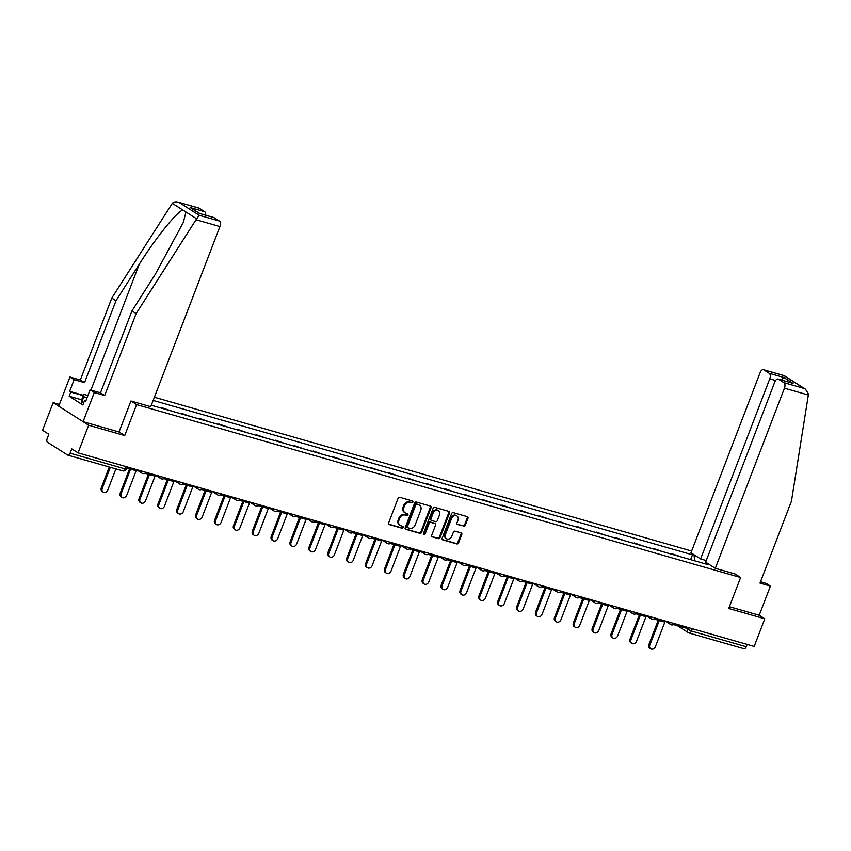 <?xml version="1.0" encoding="UTF-8"?>
<svg xmlns="http://www.w3.org/2000/svg" width="851" height="851" viewBox="0 0 851 851"><rect width="100%" height="100%" fill="white"/><g stroke="black" fill="none" stroke-linecap="round" stroke-linejoin="round"><path stroke-width="1.28" d="M412.863 502.133A1.032 0.851 122.5 0 0 412.395 500.941L399.768 497.324A1.479 1.223 122.5 0 0 398.055 498.346L388.641 522.886A1.479 1.223 122.5 0 0 389.301 524.588L401.927 528.205A1.032 0.851 122.5 0 0 402.661 526.29L401.023 525.822A4.712 3.904 122.5 0 1 400.172 525.439A4.712 3.904 122.5 0 1 398.896 520.376L399.683 518.333A4.712 3.904 122.5 0 1 405.161 515.057L406.799 515.525A1.032 0.851 122.5 0 0 407.523 513.621L405.895 513.153A4.712 3.904 122.5 0 1 405.033 512.759A4.712 3.904 122.5 0 1 403.768 507.696L404.555 505.654A4.712 3.904 122.5 0 1 410.033 502.377L411.661 502.845A1.032 0.851 122.5 0 0 412.863 502.133M405.033 512.759L404.321 512.313A4.712 3.904 122.5 0 1 403.055 507.249L403.842 505.207A4.712 3.904 122.5 0 1 409.32 501.93L410.948 502.398A1.032 0.851 122.5 0 0 412.129 500.867M388.737 524.173L401.215 527.748A1.032 0.851 122.5 0 0 402.406 526.216M400.172 525.439L399.459 524.993A4.712 3.904 122.5 0 1 398.194 519.918L398.97 517.876A4.712 3.904 122.5 0 1 404.448 514.61L406.087 515.068A1.032 0.851 122.5 0 0 407.267 513.547M463.625 526.269A1.479 1.223 122.5 0 0 465.337 525.248L467.976 518.365A1.479 1.223 122.5 0 0 467.316 516.663L453.296 512.653A1.479 1.223 122.5 0 0 451.583 513.674L442.169 538.204A1.479 1.223 122.5 0 0 442.828 539.906L456.849 543.927A1.479 1.223 122.5 0 0 458.561 542.906L461.753 534.588A1.479 1.223 122.5 0 0 461.093 532.886L455.083 531.162A1.479 1.223 122.5 0 0 453.381 532.183L451.796 536.311A3.947 3.266 122.5 0 1 446.498 538.726A3.947 3.266 122.5 0 1 445.435 534.492L451.636 518.344A3.947 3.266 122.5 0 1 456.934 515.929A3.947 3.266 122.5 0 1 457.998 520.163L456.966 522.854A1.479 1.223 122.5 0 0 457.625 524.556L462.912 525.822A1.479 1.223 122.5 0 0 464.625 524.801L467.273 517.908A1.479 1.223 122.5 0 0 467.167 516.621M59.41 404.416L53.156 402.629L88.642 425.234L124.714 435.563L136.607 404.597L740.615 577.51L728.722 608.476L764.794 618.805L754.188 646.441L78.037 452.87L71.761 448.871L70.101 453.179L124.937 468.88L126.32 469.05L127.129 466.933M88.642 425.234L78.037 452.87M431.031 507.792A1.479 1.223 122.5 0 0 430.361 506.079L416.341 502.069A1.479 1.223 122.5 0 0 414.628 503.09L405.214 527.631A1.479 1.223 122.5 0 0 405.884 529.333L419.894 533.343A1.479 1.223 122.5 0 0 421.607 532.322L431.031 507.792L430.319 507.334A1.479 1.223 122.5 0 0 430.223 506.047M434.818 507.356L448.839 511.377A1.479 1.223 122.5 0 1 449.509 513.079L440.084 537.609A1.479 1.223 122.5 0 1 438.371 538.64L432.372 536.917A1.479 1.223 122.5 0 1 431.712 535.215L435.531 525.258A1.479 1.223 122.5 0 0 434.861 523.556L430.883 522.418A1.479 1.223 122.5 0 0 429.17 523.439L425.192 533.8A1.032 0.851 122.5 0 1 423.532 533.332L433.106 508.377A1.479 1.223 122.5 0 1 434.818 507.356M53.156 402.629L42.55 430.266L48.837 434.265L47.177 438.573A3 1.638 -74 0 0 47.528 442.254L67.623 455.051A3 1.638 -74 0 0 67.857 455.157A3 1.638 -74 0 0 70.101 453.179M691.64 551.044L154.393 397.236M764.794 618.805L759.22 615.252L729.403 606.71M747.135 644.42L746.253 646.739A3 1.638 106 0 1 744.008 648.717A3 1.638 106 0 1 743.763 648.611M152.85 405.704L151.478 404.821M161.913 408.289L162.115 407.778L163.743 408.82M171.732 411.107L162.115 407.778M180.795 413.703L180.997 413.182L182.635 414.224M190.624 416.511L180.997 413.182M199.677 419.107L199.879 418.586L201.517 419.628M209.506 421.915L199.879 418.586M218.558 424.511L218.76 423.989L220.398 425.032M228.387 427.319L218.76 423.989M237.44 429.915L237.642 429.393L239.28 430.436M247.269 432.723L237.642 429.393M256.321 435.318L256.523 434.808L258.161 435.85M266.15 438.137L256.523 434.808M275.213 440.722L275.405 440.212L277.043 441.254M285.032 443.541L275.405 440.212M294.095 446.137L294.286 445.616L295.925 446.658M303.913 448.945L294.286 445.616M312.977 451.541L313.168 451.019L314.806 452.062M322.795 454.349L313.168 451.019M331.858 456.944L332.06 456.423L333.688 457.466M341.676 459.753L332.06 456.423M350.74 462.348L350.942 461.827L352.569 462.87M360.558 465.157L350.942 461.827M369.621 467.752L369.823 467.242L371.462 468.284M379.45 470.571L369.823 467.242M388.503 473.156L388.705 472.645L390.343 473.688M398.332 475.975L388.705 472.645M407.384 478.57L407.586 478.049L409.225 479.092M417.213 481.379L407.586 478.049M426.266 483.974L426.468 483.453L428.106 484.496M436.095 486.783L426.468 483.453M445.158 489.378L445.35 488.857L446.988 489.899M454.977 492.186L445.35 488.857M464.04 494.782L464.231 494.261L465.869 495.303M473.858 497.59L464.231 494.261M482.921 500.186L483.113 499.675L484.751 500.718M492.74 503.005L483.113 499.675M501.803 505.59L502.005 505.079L503.632 506.122M511.621 508.409L502.005 505.079M520.684 511.004L520.886 510.483L522.514 511.525M530.503 513.813L520.886 510.483M539.566 516.408L539.768 515.887L541.406 516.929M549.395 519.216L539.768 515.887M558.447 521.812L558.65 521.291L560.288 522.333M568.277 524.62L558.65 521.291M577.329 527.216L577.531 526.695L579.169 527.737M587.158 530.024L577.531 526.695M596.211 532.62L596.413 532.109L598.051 533.151M606.04 535.439L596.413 532.109M615.092 538.023L615.294 537.513L616.932 538.555M624.921 540.842L615.294 537.513M633.984 543.438L634.176 542.917L635.814 543.959M643.803 546.246L634.176 542.917M652.866 548.842L653.057 548.321L654.696 549.363M662.684 551.65L653.057 548.321M671.747 554.246L671.939 553.724L673.577 554.767M681.566 557.054L671.939 553.724M694.618 560.788L694.15 555.894L692.48 554.831L153.169 400.438M694.15 555.894L697.171 556.756M709.096 564.351L705.511 563.905M151.318 405.257L707.734 564.543L706.075 563.49M740.615 577.51L735.041 573.957M136.607 404.597L131.033 401.044M124.714 435.563L119.034 431.946M690.629 559.65L692.48 554.831M405.31 528.918L419.192 532.896A1.479 1.223 122.5 0 0 420.905 531.875L430.319 507.334M416.916 504.356A1.032 0.851 122.5 0 0 415.724 505.068L407.448 526.609A1.032 0.851 122.5 0 0 407.916 527.801L409.639 528.29A4.712 3.904 122.5 0 0 415.118 525.014L420.766 510.292A4.712 3.904 122.5 0 0 419.5 505.228A4.712 3.904 122.5 0 0 418.639 504.845L416.213 503.898A1.032 0.851 122.5 0 0 415.011 504.622L415.724 505.068M407.214 527.343A1.032 0.851 122.5 0 1 406.746 526.152L415.011 504.622M419.5 505.228L418.788 504.781A4.712 3.904 122.5 0 0 417.937 504.398L418.639 504.845M416.213 503.898L417.937 504.398M431.808 536.502L437.669 538.183A1.479 1.223 122.5 0 0 439.371 537.162L448.796 512.621A1.479 1.223 122.5 0 0 448.7 511.334M434.648 523.418A1.479 1.223 122.5 0 0 434.159 523.11L430.17 521.971A1.479 1.223 122.5 0 0 428.468 522.993L424.489 533.354L425.192 533.8M423.532 534.098A1.032 0.851 122.5 0 0 424.489 533.354M439.488 514.94A3.947 3.266 122.5 0 0 438.435 510.706A3.947 3.266 122.5 0 0 433.138 513.121L430.957 518.812A1.479 1.223 122.5 0 0 431.617 520.514L435.595 521.652A1.479 1.223 122.5 0 0 437.308 520.631L439.488 514.94M438.435 510.706L437.722 510.249A3.947 3.266 122.5 0 0 432.425 512.664L433.138 513.121M430.904 520.057A1.479 1.223 122.5 0 1 430.244 518.355L432.425 512.664M457.061 524.142L462.912 525.822M456.934 515.929L456.221 515.472A3.947 3.266 122.5 0 0 450.924 517.887L451.636 518.344M446.498 538.726L445.786 538.279A3.947 3.266 122.5 0 1 444.733 534.045L450.924 517.887M442.265 539.502L456.136 543.47A1.479 1.223 122.5 0 0 457.849 542.449L461.04 534.13A1.479 1.223 122.5 0 0 460.944 532.843M103.162 492.08L102.237 491.495A3.457 2.861 -57.5 0 1 101.312 487.783L102.226 488.368A3.457 2.861 122.5 0 0 103.162 492.08A3.457 2.861 122.5 0 0 107.8 489.963L115.885 468.912M101.312 487.783L109.279 467.018M136.362 469.571L135.937 470.677L126.703 468.039M102.226 488.368L110.311 467.316M196.017 219.739L199.219 215.282L219.377 221.047A4.5 2.447 106 0 1 219.909 226.579L196.017 219.739L136.128 313.572L104.684 395.502L94.27 392.524L83.079 421.692L119.023 431.978L130.916 401.012L150.765 406.693L219.909 226.579M81.632 399.81L69.176 396.236L82.866 404.97L84.472 400.8L85.6 401.523L90.078 389.854L100.492 392.843L131.948 310.902L155.212 274.447L183.305 222.483L185.986 212.027L182.891 210.059C177.263 211.261 155.542 238.237 139.234 264.278L115.97 300.733L84.526 382.663L74.111 379.684L69.633 391.354L83.377 395.29M131.948 310.902L136.128 313.572M90.078 389.854L94.27 392.524M100.492 392.843L104.684 395.502M199.294 208.261L178.199 202.155L198.932 208.091A4.5 2.447 106 0 1 199.294 208.261L204.687 211.697A4.5 2.447 106 0 1 205.708 215.186M69.176 396.236L70.771 392.077L69.633 391.354M199.219 215.282L179.136 202.485C176.221 201.442 173.955 201.719 172.327 203.325L111.789 298.063L80.334 379.993L69.92 377.014L74.111 379.684M69.92 377.014L58.73 406.182L83.079 421.692M80.334 379.993L84.526 382.663M111.789 298.063L115.97 300.733M213.984 217.611L199.453 213.452L213.622 217.452A4.5 2.447 106 0 1 213.984 217.611L219.377 221.047M84.472 400.8L85.738 401.161M83.238 395.641L70.771 392.077M199.73 213.473L190.156 207.538L204.687 211.697M715.308 568.308L784.452 388.184A4.5 2.447 -74 0 0 783.92 382.663L778.527 379.227A4.5 2.447 -74 0 0 778.165 379.067A4.5 2.447 -74 0 0 774.793 382.035L705.66 562.16L715.308 568.308L735.158 573.989M783.92 382.663L804.078 388.439L805.397 389.13L808.45 393.928L808.344 395.024L791.462 501.175L760.007 583.105L770.41 586.084L766.23 583.424L760.517 581.786M770.41 586.084L759.22 615.252M769.23 373.302L763.836 369.866A4.5 2.447 -74 0 0 763.475 369.706A4.5 2.447 -74 0 0 760.103 372.685L690.959 552.799L700.618 558.947L769.761 378.833A4.5 2.447 -74 0 0 769.23 373.302L783.75 377.461L781.537 380.035M706.266 560.564L700.618 558.947M778.165 379.067L793.047 383.386L778.527 379.227M805.397 389.13L784.303 375.685L763.836 369.866M83.589 403.097L81.717 402.236L81.611 399.874L83.749 394.321L87.908 395.513M86.919 398.098L83.845 396.683L83.749 394.321M81.717 402.236L83.845 396.683M122.044 497.484L121.119 496.899A3.457 2.861 -57.5 0 1 120.193 493.186L121.108 493.771A3.457 2.861 122.5 0 0 122.044 497.484A3.457 2.861 122.5 0 0 126.682 495.367L136.522 469.731M120.193 493.186L129.533 468.848M155.244 474.975L154.818 476.081L144.893 473.241M121.108 493.771L130.565 469.146M140.926 502.888L140 502.303A3.457 2.861 -57.5 0 1 139.075 498.59L139.989 499.186A3.457 2.861 122.5 0 0 140.926 502.888A3.457 2.861 122.5 0 0 145.564 500.771L155.403 475.145M139.075 498.59L148.414 474.252M174.125 480.379L173.7 481.485L163.775 478.645M139.989 499.186L149.446 474.55M159.807 508.292L158.882 507.707A3.457 2.861 -57.5 0 1 157.956 504.005L158.882 504.59A3.457 2.861 122.5 0 0 159.807 508.292A3.457 2.861 122.5 0 0 164.445 506.185L174.285 480.549M157.956 504.005L167.296 479.656M193.007 485.783L192.581 486.9L182.657 484.049M158.882 504.59L168.328 479.953M178.689 513.706L177.763 513.11A3.457 2.861 -57.5 0 1 176.838 509.409L177.763 509.994A3.457 2.861 122.5 0 0 178.689 513.706A3.457 2.861 122.5 0 0 183.327 511.589L193.166 485.953M176.838 509.409L186.178 485.059M211.888 491.197L211.463 492.303L201.538 489.463M177.763 509.994L187.22 485.357M197.57 519.11L196.645 518.525A3.457 2.861 -57.5 0 1 195.719 514.812L196.645 515.398A3.457 2.861 122.5 0 0 197.57 519.11A3.457 2.861 122.5 0 0 202.208 516.993L212.048 491.357M195.719 514.812L205.059 490.474M230.77 496.601L230.344 497.707L220.42 494.867M196.645 515.398L206.102 490.761M216.452 524.514L215.537 523.929A3.457 2.861 -57.5 0 1 214.601 520.216L215.526 520.801A3.457 2.861 122.5 0 0 216.452 524.514A3.457 2.861 122.5 0 0 221.09 522.397L230.929 496.761M214.601 520.216L223.951 495.878M249.651 502.005L249.226 503.111L239.301 500.271M215.526 520.801L224.983 496.176M235.333 529.918L234.419 529.333A3.457 2.861 -57.5 0 1 233.482 525.62L234.408 526.205A3.457 2.861 122.5 0 0 235.333 529.918A3.457 2.861 122.5 0 0 239.971 527.801L249.822 502.164M233.482 525.62L242.833 501.282M268.533 507.409L268.108 508.515L258.183 505.675M234.408 526.205L243.865 501.579M254.215 535.322L253.3 534.736A3.457 2.861 -57.5 0 1 252.364 531.024L253.29 531.62A3.457 2.861 122.5 0 0 254.215 535.322A3.457 2.861 122.5 0 0 258.864 533.205L268.703 507.568M252.364 531.024L261.714 506.685M287.415 512.813L286.989 513.919L277.064 511.079M253.29 531.62L262.746 506.983M273.107 540.725L272.182 540.14A3.457 2.861 -57.5 0 1 271.246 536.438L272.171 537.024A3.457 2.861 122.5 0 0 273.107 540.725A3.457 2.861 122.5 0 0 277.745 538.619L287.585 512.983M271.246 536.438L280.596 512.089M306.307 518.216L305.881 519.333L295.946 516.483M272.171 537.024L281.628 512.387M291.989 546.14L291.063 545.544A3.457 2.861 -57.5 0 1 290.138 541.842L291.053 542.427A3.457 2.861 122.5 0 0 291.989 546.14A3.457 2.861 122.5 0 0 296.627 544.023L306.466 518.387M290.138 541.842L299.478 517.493M325.188 523.62L324.763 524.737L314.838 521.897M291.053 542.427L300.509 517.791M310.87 551.544L309.945 550.948A3.457 2.861 -57.5 0 1 309.019 547.246L309.934 547.831A3.457 2.861 122.5 0 0 310.87 551.544A3.457 2.861 122.5 0 0 315.508 549.427L325.348 523.79M309.019 547.246L318.359 522.908M350.112 532.843A3 2.489 -57.5 0 1 349.559 532.588L344.049 529.077L343.644 530.141L333.72 527.301M309.934 547.831L319.391 523.195M329.752 556.948L328.826 556.363A3.457 2.861 -57.5 0 1 327.901 552.65L328.826 553.235A3.457 2.861 122.5 0 0 329.752 556.948A3.457 2.861 122.5 0 0 334.39 554.831L344.23 529.194M327.901 552.65L337.241 528.311M362.951 534.439L362.526 535.545L352.601 532.705M328.826 553.235L338.272 528.609M348.633 562.351L347.708 561.766A3.457 2.861 -57.5 0 1 346.782 558.054L347.708 558.639A3.457 2.861 122.5 0 0 348.633 562.351A3.457 2.861 122.5 0 0 353.271 560.235L363.111 534.598M346.782 558.054L356.122 533.715M381.833 539.842L381.408 540.949L371.483 538.109M347.708 558.639L357.165 534.013M367.515 567.755L366.59 567.17A3.457 2.861 -57.5 0 1 365.664 563.458L366.59 564.053A3.457 2.861 122.5 0 0 367.515 567.755A3.457 2.861 122.5 0 0 372.153 565.638L381.993 540.002M365.664 563.458L375.004 539.119M400.715 545.246L400.289 546.353L390.364 543.512M366.59 564.053L376.046 539.417M386.397 573.159L385.471 572.574A3.457 2.861 -57.5 0 1 384.546 568.862L385.471 569.457A3.457 2.861 122.5 0 0 386.397 573.159A3.457 2.861 122.5 0 0 391.035 571.053L400.874 545.417M384.546 568.862L393.885 544.523M419.596 550.65L419.171 551.767L409.246 548.916M385.471 569.457L394.928 544.821M405.278 578.574L404.363 577.978A3.457 2.861 -57.5 0 1 403.427 574.276L404.353 574.861A3.457 2.861 122.5 0 0 405.278 578.574A3.457 2.861 122.5 0 0 409.916 576.457L419.756 550.82M403.427 574.276L412.778 549.927M438.478 556.054L438.052 557.171L428.127 554.331M404.353 574.861L413.809 550.225M424.16 583.977L423.245 583.382A3.457 2.861 -57.5 0 1 422.309 579.68L423.234 580.265A3.457 2.861 122.5 0 0 424.16 583.977A3.457 2.861 122.5 0 0 428.798 581.861L438.648 556.224M422.309 579.68L431.659 555.341M457.359 561.469L456.934 562.575L447.009 559.735M423.234 580.265L432.691 555.629M443.052 589.381L442.126 588.796A3.457 2.861 -57.5 0 1 441.19 585.084L442.116 585.669A3.457 2.861 122.5 0 0 443.052 589.381A3.457 2.861 122.5 0 0 447.69 587.264L457.53 561.628M441.19 585.084L450.541 560.745M476.241 566.872L475.815 567.979L465.891 565.138M442.116 585.669L451.573 561.043M461.933 594.785L461.008 594.2A3.457 2.861 -57.5 0 1 460.083 590.488L460.997 591.073A3.457 2.861 122.5 0 0 461.933 594.785A3.457 2.861 122.5 0 0 466.571 592.668L476.411 567.032M460.083 590.488L469.422 566.149M495.133 572.276L494.708 573.383L484.772 570.542M460.997 591.073L470.454 566.447M480.815 600.189L479.89 599.604A3.457 2.861 -57.5 0 1 478.964 595.891L479.879 596.487A3.457 2.861 122.5 0 0 480.815 600.189A3.457 2.861 122.5 0 0 485.453 598.072L495.293 572.436M478.964 595.891L488.304 571.553M514.015 577.68L513.589 578.786L503.664 575.946M479.879 596.487L489.336 571.851M499.697 605.593L498.771 605.008A3.457 2.861 -57.5 0 1 497.846 601.295L498.76 601.891A3.457 2.861 122.5 0 0 499.697 605.593A3.457 2.861 122.5 0 0 504.335 603.487L514.174 577.85M497.846 601.295L507.185 576.957M532.896 583.084L532.471 584.201L522.546 581.35M498.76 601.891L508.217 577.255M518.578 611.007L517.653 610.412A3.457 2.861 -57.5 0 1 516.727 606.71L517.653 607.295A3.457 2.861 122.5 0 0 518.578 611.007A3.457 2.861 122.5 0 0 523.216 608.89L533.056 583.254M516.727 606.71L526.067 582.361M551.778 588.488L551.352 589.605L541.427 586.764M517.653 607.295L527.099 582.658M537.46 616.411L536.534 615.816A3.457 2.861 -57.5 0 1 535.609 612.114L536.534 612.699A3.457 2.861 122.5 0 0 537.46 616.411A3.457 2.861 122.5 0 0 542.098 614.294L551.937 588.658M535.609 612.114L544.948 587.775M570.659 593.902L570.234 595.009L560.309 592.168M536.534 612.699L545.991 588.062M556.341 621.815L555.416 621.23A3.457 2.861 -57.5 0 1 554.49 617.518L555.416 618.103A3.457 2.861 122.5 0 0 556.341 621.815A3.457 2.861 122.5 0 0 560.979 619.698L570.819 594.062M554.49 617.518L563.83 593.179M589.541 599.306L589.115 600.412L579.191 597.572M555.416 618.103L564.873 593.477M575.223 627.219L574.308 626.634A3.457 2.861 -57.5 0 1 573.372 622.921L574.297 623.506A3.457 2.861 122.5 0 0 575.223 627.219A3.457 2.861 122.5 0 0 579.861 625.102L589.7 599.466M573.372 622.921L582.722 598.583M608.422 604.71L607.997 605.816L598.072 602.976M574.297 623.506L583.754 598.881M594.104 632.623L593.19 632.038A3.457 2.861 -57.5 0 1 592.253 628.325L593.179 628.921A3.457 2.861 122.5 0 0 594.104 632.623A3.457 2.861 122.5 0 0 598.742 630.506L608.593 604.87M592.253 628.325L601.604 603.987M627.304 610.114L626.879 611.22L616.954 608.38M593.179 628.921L602.636 604.284M612.986 638.027L612.071 637.442A3.457 2.861 -57.5 0 1 611.135 633.729L612.06 634.325A3.457 2.861 122.5 0 0 612.986 638.027A3.457 2.861 122.5 0 0 617.635 635.92L627.474 610.284M611.135 633.729L620.485 609.39M646.186 615.518L645.76 616.635L635.835 613.784M612.06 634.325L621.517 609.688M631.878 643.441L630.953 642.845A3.457 2.861 -57.5 0 1 630.017 639.144L630.942 639.729A3.457 2.861 122.5 0 0 631.878 643.441A3.457 2.861 122.5 0 0 636.516 641.324L646.356 615.688M630.017 639.144L639.367 614.794M665.078 620.922L664.652 622.038L654.717 619.198M630.942 639.729L640.399 615.092M650.76 648.845L649.834 648.249A3.457 2.861 -57.5 0 1 648.909 644.547L649.824 645.132A3.457 2.861 122.5 0 0 650.76 648.845A3.457 2.861 122.5 0 0 655.398 646.728L665.237 621.092M648.909 644.547L658.248 620.198M683.959 626.336L683.534 627.442L673.609 624.602M649.824 645.132L659.28 620.496M683.704 626.985L691.416 631.038L746.253 646.739M688.299 627.57L687.576 629.442A3 2.489 -57.5 0 0 688.385 632.676A3 3 0 0 0 689.172 633.027A3 1.638 -74 0 0 691.416 631.038L692.31 628.719M142.404 473.379A3 2.489 -57.5 0 1 140.83 470.848M161.286 478.783A3 2.489 -57.5 0 1 159.711 476.252M180.167 484.187A3 2.489 -57.5 0 1 178.593 481.666M199.049 489.591A3 2.489 -57.5 0 1 197.475 487.07M217.93 494.995A3 2.489 -57.5 0 1 216.356 492.474M236.812 500.409A3 2.489 -57.5 0 1 235.248 497.878M255.694 505.813A3 2.489 -57.5 0 1 254.13 503.281M274.575 511.217A3 2.489 -57.5 0 1 273.011 508.685M293.457 516.621A3 2.489 -57.5 0 1 291.893 514.1M312.349 522.025A3 2.489 -57.5 0 1 310.775 519.504M331.23 527.429A3 2.489 -57.5 0 1 329.656 524.907M353.644 531.769A3 3 0 0 1 349.559 532.588A3 2.489 -57.5 0 1 348.538 530.311M368.994 538.247A3 2.489 -57.5 0 1 367.419 535.715M387.875 543.651A3 2.489 -57.5 0 1 386.301 541.119M406.757 549.055A3 2.489 -57.5 0 1 405.182 546.533M425.638 554.458A3 2.489 -57.5 0 1 424.075 551.937M444.52 559.862A3 2.489 -57.5 0 1 442.956 557.341M463.401 565.277A3 2.489 -57.5 0 1 461.838 562.745M482.294 570.681A3 2.489 -57.5 0 1 480.719 568.149M501.175 576.084A3 2.489 -57.5 0 1 499.601 573.553M520.057 581.488A3 2.489 -57.5 0 1 518.482 578.957M538.938 586.892A3 2.489 -57.5 0 1 537.364 584.371M557.82 592.296A3 2.489 -57.5 0 1 556.246 589.775M576.701 597.71A3 2.489 -57.5 0 1 575.127 595.179M595.583 603.114A3 2.489 -57.5 0 1 594.019 600.583M614.465 608.518A3 2.489 -57.5 0 1 612.901 605.986M633.346 613.922A3 2.489 -57.5 0 1 631.782 611.39M652.228 619.326A3 2.489 -57.5 0 1 650.664 616.805M671.12 624.73A3 2.489 -57.5 0 1 669.546 622.209M125.831 466.55L124.937 468.88A3 1.638 -74 0 1 122.693 470.858A3 3 0 0 0 126.32 469.05M677.439 625.698L688.385 632.676A3 2.489 -57.5 0 0 688.927 632.921A3 1.638 -74 0 0 689.172 633.027L744.008 648.717M122.448 470.752A3 1.638 -74 0 0 122.693 470.858L67.857 455.157M409.32 501.93L410.033 502.377M403.842 505.207L404.555 505.654M403.055 507.249L403.768 507.696M406.087 515.068L406.799 515.525M404.448 514.61L405.161 515.057M398.97 517.876L399.683 518.333M398.194 519.918L398.896 520.376M401.215 527.748L401.927 528.205M410.948 502.398L411.661 502.845M420.905 531.875L421.607 532.322M419.192 532.896L419.894 533.343M406.746 526.152L407.448 526.609M448.796 512.621L449.509 513.079M439.371 537.162L440.084 537.609M437.669 538.183L438.371 538.64M434.159 523.11L434.861 523.556M430.17 521.971L430.883 522.418M428.468 522.993L429.17 523.439M430.244 518.355L430.957 518.812M444.733 534.045L445.435 534.492M461.04 534.13L461.753 534.588M457.849 542.449L458.561 542.906M456.136 543.47L456.849 543.927M467.273 517.908L467.976 518.365M464.625 524.801L465.337 525.248M196.549 218.76L185.986 212.027M182.891 210.059L172.327 203.325M199.453 213.452L190.156 207.538M90.94 390.098L139.234 264.278M804.078 388.439L783.984 375.642M783.75 377.461L793.047 383.386M808.344 395.024L784.452 388.184M775.601 380.503L769.761 378.833M136.341 469.614L141.851 473.135A3 3 0 0 0 145.936 472.316M155.222 475.028L160.733 478.539A3 3 0 0 0 164.817 477.719M174.104 480.432L179.614 483.942A3 3 0 0 0 183.699 483.123M192.986 485.836L198.506 489.346A3 3 0 0 0 202.581 488.527M211.867 491.24L217.388 494.75A3 3 0 0 0 221.462 493.931M230.749 496.644L236.27 500.154A3 3 0 0 0 240.344 499.335M249.63 502.047L255.151 505.568A3 3 0 0 0 259.225 504.749M268.522 507.462L274.033 510.972A3 3 0 0 0 278.107 510.153M287.404 512.866L292.914 516.376A3 3 0 0 0 296.999 515.557M306.286 518.27L311.796 521.78A3 3 0 0 0 315.881 520.961M325.167 523.673L330.677 527.184A3 3 0 0 0 334.762 526.365M362.93 534.481L368.44 538.002A3 3 0 0 0 372.525 537.183M381.812 539.896L387.333 543.406A3 3 0 0 0 391.407 542.587M400.693 545.3L406.214 548.81A3 3 0 0 0 410.288 547.991M419.575 550.703L425.096 554.214A3 3 0 0 0 429.17 553.395M438.467 556.107L443.977 559.618A3 3 0 0 0 448.051 558.799M457.349 561.511L462.859 565.021A3 3 0 0 0 466.933 564.202M476.23 566.915L481.74 570.436A3 3 0 0 0 485.825 569.606M495.112 572.329L500.622 575.84A3 3 0 0 0 504.707 575.021M513.993 577.733L519.504 581.244A3 3 0 0 0 523.588 580.425M532.875 583.137L538.385 586.647A3 3 0 0 0 542.47 585.828M551.756 588.541L557.277 592.051A3 3 0 0 0 561.352 591.232M570.638 593.945L576.159 597.455A3 3 0 0 0 580.233 596.636M589.52 599.349L595.04 602.87A3 3 0 0 0 599.115 602.04M608.401 604.763L613.922 608.274A3 3 0 0 0 617.996 607.454M627.293 610.167L632.804 613.677A3 3 0 0 0 636.878 612.858M646.175 615.571L651.685 619.081A3 3 0 0 0 655.77 618.262M665.057 620.975L670.567 624.485A3 3 0 0 0 674.652 623.666M407.023 527.258L407.735 527.716M434.425 523.227L435.138 523.684M430.638 519.94L431.351 520.397M763.475 369.706L784.207 375.642"/></g></svg>
